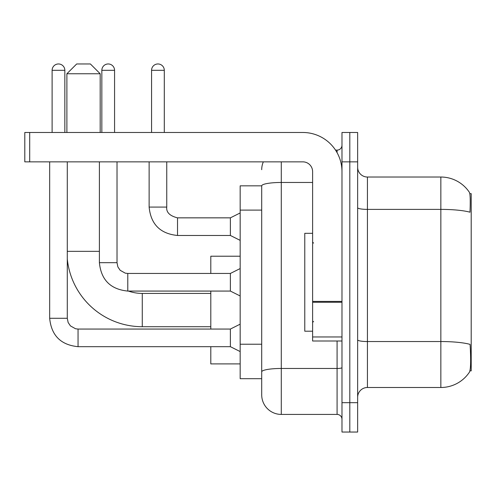 <?xml version="1.0" encoding="UTF-8"?>
<svg xmlns="http://www.w3.org/2000/svg" width="496" height="496" viewBox="0 0 496 496"><rect width="100%" height="100%" fill="white"/><g stroke="black" fill="none" stroke-linecap="round" stroke-linejoin="round"><path stroke-width="0.74" d="M469.935 370.859L471.2 370.859L471.2 193.669L469.811 193.669M261.708 185.839L240.169 185.839L240.169 378.69L261.708 378.69L261.708 394.841L261.708 185.839M367.431 387.5L440.851 387.5A34.261 34.261 0 0 0 469.501 372.037L469.303 372.329L469.501 372.037C470.673 369.278 470.946 361.379 470.307 348.341L470.053 344.379A34.261 5.952 180 0 0 440.851 341.539L440.851 177.029A34.261 34.261 0 0 1 469.303 192.2L469.303 192.2A34.261 34.261 0 0 0 440.851 177.029L367.431 177.029A9.79 9.79 0 0 1 357.641 167.239A9.79 9.79 0 0 0 367.431 177.029L367.431 387.5A9.79 9.79 0 0 0 357.641 397.29M349.81 402.671L349.81 432.041L357.641 432.041L357.641 402.671L349.81 402.671L349.81 432.041L341.98 432.041L341.98 402.671L349.81 402.671L349.81 161.851L349.81 402.671M341.98 402.671L341.98 132.482L349.81 132.482L349.81 161.851L349.81 132.482L357.641 132.482L357.641 402.671M357.641 207.688A9.79 1.699 0 0 0 367.431 209.386L440.851 209.386A34.261 5.952 180 0 1 469.985 212.201C470.45 200.923 470.264 194.314 469.421 192.38A34.261 34.261 0 0 0 440.851 177.029A34.261 34.261 0 0 1 469.421 192.38M281.282 161.851L281.282 414.42L337.082 414.42L337.082 341M335.525 150.108L337.082 150.108A4.892 4.892 0 0 0 341.98 145.21M261.708 384.071L261.708 375.261M341.98 419.318A4.892 4.892 0 0 0 337.082 414.42M261.708 169.682A19.58 19.58 0 0 1 263.339 161.851M281.282 414.42A19.58 19.58 0 0 1 261.708 394.841M312.61 233.318L304.78 233.318L304.78 331.21L312.61 331.21M210.8 326.709L142.271 326.709A75.38 75.38 0 0 1 67.289 258.999M142.271 326.709L142.271 293.421A42.092 42.092 0 0 1 128.408 291.071M76.682 63.959L90.39 63.959L100.18 73.749L66.892 73.749L76.682 63.959M100.18 132.482L100.18 73.749M66.892 132.482L66.892 73.749M210.8 291.071L210.8 329.059M210.8 346.679L210.8 363.909L240.169 363.909M240.169 256.221L210.8 256.221L210.8 273.451M52.111 132.482L52.111 70.32A6.361 6.361 0 0 1 58.478 63.959A6.361 6.361 0 0 1 64.84 70.32L64.84 132.482M240.169 351.571L230.38 346.679L230.38 329.059L240.169 324.161M49.668 161.851L49.668 318.289L67.289 318.289L67.289 161.851M101.841 132.482L101.841 70.32A6.361 6.361 0 0 1 108.209 63.959A6.361 6.361 0 0 1 114.57 70.32L114.57 132.482M240.169 295.969L230.38 291.071L230.38 273.451L240.169 268.559M99.398 161.851L99.398 262.682L117.019 262.682L117.019 161.851M341.98 341L312.61 341L312.61 301.413L341.98 301.413M341.98 171.641A39.159 39.159 0 0 0 302.82 132.482L29.692 132.482L29.692 161.851L302.82 161.851A9.79 9.79 0 0 1 312.61 171.641L312.61 301.413M29.692 161.851L24.8 161.851L24.8 132.482L29.692 132.482M151.571 132.482L151.571 70.32A6.361 6.361 0 0 1 157.939 63.959A6.361 6.361 0 0 1 164.3 70.32L164.3 132.482M240.169 240.362L230.38 235.47L230.38 217.849L240.169 212.951M149.129 161.851L149.129 207.08L166.749 207.08L166.749 161.851M261.708 210.106L240.169 210.106M261.708 344.224L240.169 344.224M440.851 387.5L440.851 341.539L367.431 341.539A9.79 1.699 0 0 1 357.641 339.841M357.641 161.851L341.98 161.851M341.98 367.61A4.892 0.849 0 0 1 337.082 368.466L281.282 368.466A19.58 3.398 180 0 0 261.708 371.864M261.708 185.864A19.58 3.398 180 0 1 281.282 182.466L312.61 182.466M337.082 152.687L337.082 150.108M67.289 251.329L99.398 251.329M230.38 346.679L78.052 346.679C60.828 344.974 51.367 335.513 49.668 318.289C51.367 335.513 60.828 344.974 78.052 346.679C60.828 344.974 51.367 335.513 49.668 318.289C51.367 335.513 60.828 344.974 78.052 346.679C60.828 344.974 51.367 335.513 49.668 318.289C51.367 335.513 60.828 344.974 78.052 346.679C60.828 344.974 51.367 335.513 49.668 318.289C51.367 335.513 60.828 344.974 78.052 346.679C60.828 344.974 51.367 335.513 49.668 318.289C51.367 335.513 60.828 344.974 78.052 346.679C60.828 344.974 51.367 335.513 49.668 318.289C51.367 335.513 60.828 344.974 78.052 346.679L78.052 329.059L75.535 328.755L70.438 325.903L68.138 322.493L67.289 318.289M52.111 70.32L64.84 70.32M230.38 291.071L127.788 291.071C110.558 289.373 101.097 279.905 99.398 262.682C101.097 279.905 110.558 289.373 127.788 291.071C110.558 289.373 101.097 279.905 99.398 262.682C101.097 279.905 110.558 289.373 127.788 291.071C110.558 289.373 101.097 279.905 99.398 262.682C101.097 279.905 110.558 289.373 127.788 291.071C110.558 289.373 101.097 279.905 99.398 262.682C101.097 279.905 110.558 289.373 127.788 291.071C110.558 289.373 101.097 279.905 99.398 262.682C101.097 279.905 110.558 289.373 127.788 291.071C110.558 289.373 101.097 279.905 99.398 262.682C101.097 279.905 110.558 289.373 127.788 291.071L127.788 273.47M101.841 70.32L114.57 70.32M341.98 302.262L312.61 302.262M312.61 336.958L341.98 336.958M230.38 235.47L177.518 235.47C160.295 233.765 150.827 224.304 149.129 207.08C150.827 224.304 160.295 233.765 177.518 235.47C160.295 233.765 150.827 224.304 149.129 207.08C150.827 224.304 160.295 233.765 177.518 235.47C160.295 233.765 150.827 224.304 149.129 207.08C150.827 224.304 160.295 233.765 177.518 235.47C160.295 233.765 150.827 224.304 149.129 207.08C150.827 224.304 160.295 233.765 177.518 235.47C160.295 233.765 150.827 224.304 149.129 207.08C150.827 224.304 160.295 233.765 177.518 235.47C160.295 233.765 150.827 224.304 149.129 207.08C150.827 224.304 160.295 233.765 177.518 235.47C160.295 233.765 150.827 224.304 149.129 207.08C150.827 224.304 160.295 233.765 177.518 235.47C160.295 233.765 150.827 224.304 149.129 207.08C150.827 224.304 160.295 233.765 177.518 235.47L177.518 217.868M151.571 70.32L164.3 70.32M313.59 243.108L312.61 242.129M313.59 321.42L312.61 322.4M210.8 293.421L142.271 293.421M230.38 329.059L78.052 329.059M230.38 273.451L127.788 273.451L125.265 273.153L120.168 270.301L117.868 266.885L117.019 262.682M166.749 207.08C166.154 212.3 169.744 215.89 177.518 217.849C169.744 215.89 166.154 212.3 166.749 207.08C166.154 212.3 169.744 215.89 177.518 217.849C169.744 215.89 166.154 212.3 166.749 207.08C166.154 212.3 169.744 215.89 177.518 217.849C169.744 215.89 166.154 212.3 166.749 207.08C166.154 212.3 169.744 215.89 177.518 217.849C169.744 215.89 166.154 212.3 166.749 207.08C166.154 212.3 169.744 215.89 177.518 217.849C169.744 215.89 166.154 212.3 166.749 207.08C166.154 212.3 169.744 215.89 177.518 217.849C169.744 215.89 166.154 212.3 166.749 207.08C166.154 212.3 169.744 215.89 177.518 217.849C169.744 215.89 166.154 212.3 166.749 207.08C166.154 212.3 169.744 215.89 177.518 217.849C169.744 215.89 166.154 212.3 166.749 207.08C166.154 212.3 169.744 215.89 177.518 217.849L230.38 217.849M149.129 207.08C150.827 224.304 160.295 233.765 177.518 235.47"/></g></svg>
